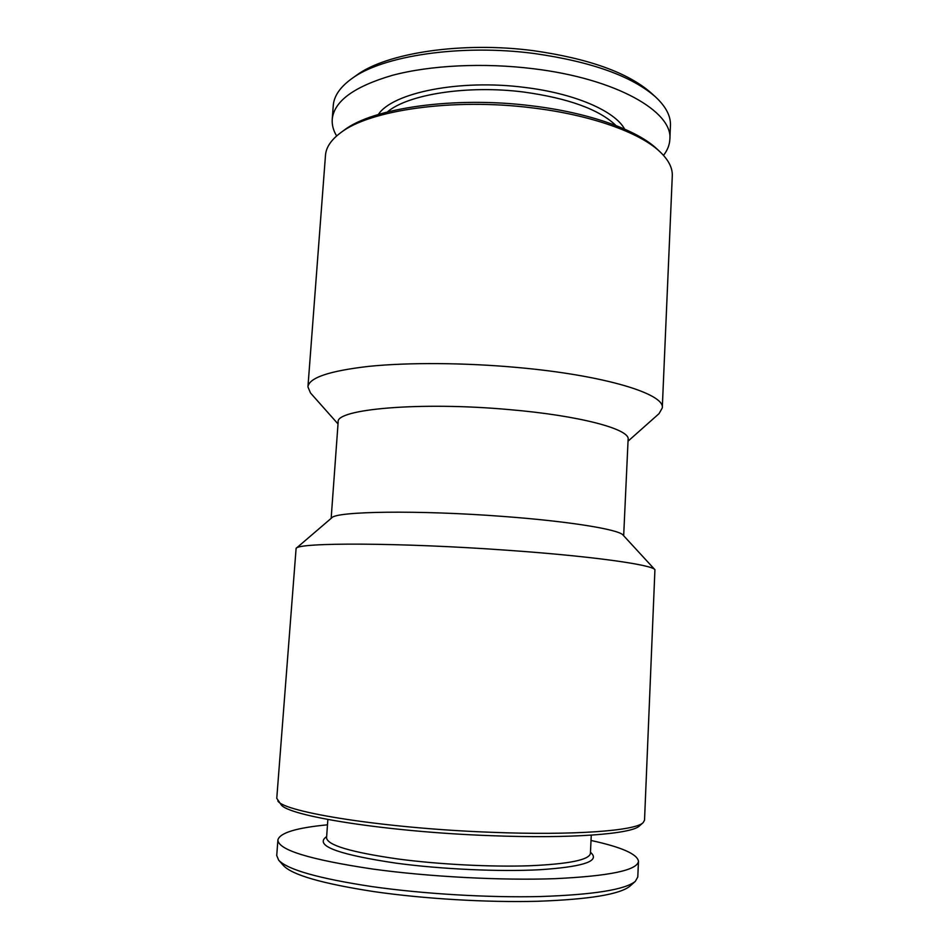 <?xml version="1.0" encoding="UTF-8"?>
<svg xmlns="http://www.w3.org/2000/svg" width="949" height="949" viewBox="0 0 949 949"><rect width="100%" height="100%" fill="white"/><g stroke="black" fill="none" stroke-linecap="round" stroke-linejoin="round"><path stroke-width="1.42" d="M327.868 819.509L326.563 837.765C327.144 845.168 350.94 852.238 397.963 858.987C438.77 864.409 490.763 867.078 529.305 865.773C568.842 864.029 589.21 859.913 590.408 853.436L591.274 835.156M326.658 836.449L324.499 838.394C317.239 846.698 341.082 854.954 396.03 863.151C441.107 869.225 499.328 871.858 539.495 869.747C580.373 867.042 598 861.894 592.39 854.302L590.468 852.119M327.488 824.823C296.408 827.801 279.884 832.831 277.903 839.901L276.728 855.524L278.662 860.162C287.476 869.664 318.496 878.454 371.7 886.556C423.052 893.922 488.664 897.801 540.42 896.532C593.588 894.717 625.225 889.664 635.32 881.36L637.787 876.983L638.475 861.324C637.348 854.064 621.536 847.113 591.025 840.47M277.903 839.901C278.093 849.924 309.742 859.64 372.874 869.07C428.912 876.781 501.665 880.601 554.987 878.667C609.4 876.081 637.23 870.304 638.475 861.324M278.662 860.162L283.443 865.559C292.209 874.99 322.411 883.673 374.025 891.621C423.823 898.833 487.3 902.594 537.49 901.277C589.092 899.438 619.899 894.397 629.946 886.141L635.32 881.36M615.984 125.541C599.234 109.455 568.51 98.281 523.836 92.053C467.632 84.817 407.963 94.319 387.358 111.958M624.62 129.1C615.035 111.116 574.94 93.441 524.678 87.427C459.743 78.921 392.447 92.717 378.354 114.473M663.505 155.375C667.444 150.322 669.555 144.995 669.852 139.373L670.445 125.695C670.907 116.146 665.89 106.525 655.403 96.81C631.726 76.122 591.429 61.697 534.512 53.547C460.775 43.713 382.079 55.801 351.616 78.755C340.05 87.166 333.929 96.134 333.253 105.659L332.233 119.325C331.853 124.924 333.324 130.476 336.634 135.956M669.852 139.373C673.126 111.78 616.423 78.743 533.658 68.767C483.658 62.515 430.087 65.232 392.21 75.374C353.965 86.62 333.965 101.27 332.233 119.325M655.403 96.81L651.038 92.848C627.93 72.67 588.843 58.624 533.753 50.724C462.4 41.198 386.196 52.942 356.421 75.339L351.616 78.755M643.161 822.617L639.579 825.808C632.2 833.981 571.322 838.869 490.372 835.654C386.729 831.941 287.025 815.879 281.011 804.515L276.764 798.334L296.1 548.38C298.105 542.365 400.264 542.508 507.181 550.242C591.334 556.126 652.117 564.702 654.929 569.697L644.525 820.185L643.161 822.617C635.842 830.766 573.896 835.606 491.226 832.285C385.365 828.465 283.692 812.237 277.832 800.909M654.929 569.697L623.113 535.129C619.246 529.542 569.436 521.309 502.78 516.41C418.307 509.945 335.887 511.274 331.782 517.822L296.1 548.38M623.671 535.746L628.119 439.351C630.314 429.292 580.017 415.579 508.889 409.577C419.778 401.498 335.104 409.173 338.152 422.127L331.154 518.368M628.024 441.19L659.057 413.634L662.283 407.928C665.119 394.025 604.916 375.282 517.525 367.5C464.737 362.672 408.45 362.352 369.066 366.338C329.362 370.881 308.994 377.726 307.939 386.872L310.465 392.933L338.022 423.954M662.283 407.928L672.283 175.921C672.663 167.997 668.547 159.93 659.935 151.745C639.911 132.563 590.907 114.841 532.223 107.878C453.124 97.83 369.386 110.108 340.62 132.777C331.094 139.883 326.053 147.403 325.483 155.316L307.939 386.872M659.935 151.745L656.945 148.957C637.218 130.06 589.163 112.658 531.713 105.825C454.298 95.979 372.293 108.032 343.906 130.369L340.62 132.777"/></g></svg>

